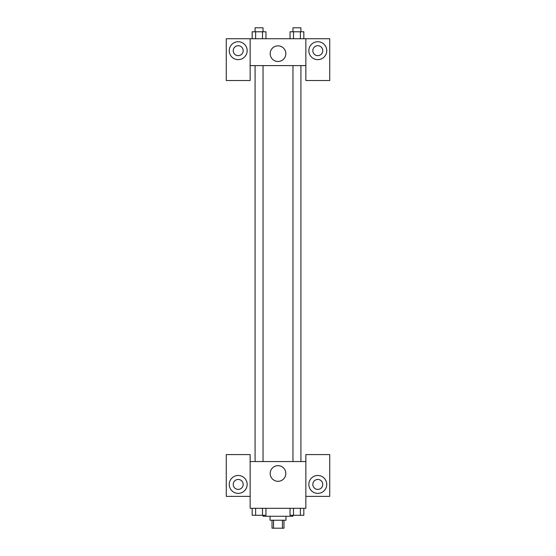<?xml version="1.0" encoding="UTF-8"?>
<svg xmlns="http://www.w3.org/2000/svg" width="556" height="556" viewBox="0 0 556 556"><rect width="100%" height="100%" fill="white"/><g stroke="black" fill="none" stroke-linecap="round" stroke-linejoin="round"><path stroke-width="0.83" d="M282.455 520.242L282.455 528.2L272.03 528.2L272.03 520.242M282.455 528.2L283.97 528.2L283.97 520.242M285.958 516.26L285.958 520.242L270.042 520.242L270.042 516.26M273.545 520.242L273.545 528.2M263.078 515.266L263.078 516.26L292.922 516.26L292.922 515.266M305.856 496.362L329.729 496.362L329.729 454.586L305.856 454.586L305.856 508.302L250.144 508.302L250.144 454.586L226.271 454.586L226.271 496.362L250.144 496.362M238.204 493.38A8.952 8.952 0 0 1 230.455 479.953A8.952 8.952 0 0 1 245.96 479.953A8.952 8.952 0 0 1 238.204 493.38M233.235 484.429A4.976 4.976 0 0 1 238.204 479.453A4.976 4.976 0 0 1 243.18 484.429A4.976 4.976 0 0 1 238.204 489.398A4.976 4.976 0 0 1 233.235 484.429M270.174 473.483A7.826 7.826 0 0 1 281.913 466.706A7.826 7.826 0 0 1 281.913 480.259A7.826 7.826 0 0 1 270.174 473.483M305.856 461.549L250.144 461.549M317.796 493.38A8.952 8.952 0 0 1 310.039 479.953A8.952 8.952 0 0 1 325.545 479.953A8.952 8.952 0 0 1 317.796 493.38M312.82 484.429A4.976 4.976 0 0 1 317.796 479.453A4.976 4.976 0 0 1 322.765 484.429A4.976 4.976 0 0 1 317.796 489.398A4.976 4.976 0 0 1 312.82 484.429M300.921 461.549L300.921 65.601M263.037 65.601L263.037 461.549M305.856 65.601L305.856 80.523L329.729 80.523L329.729 38.746L305.856 38.746L305.856 65.601L250.144 65.601L250.144 80.523L226.271 80.523L226.271 38.746L250.144 38.746L250.144 65.601M243.18 50.679A4.976 4.976 0 0 1 238.204 55.656A4.976 4.976 0 0 1 233.235 50.679A4.976 4.976 0 0 1 238.204 45.71A4.976 4.976 0 0 1 243.18 50.679M238.204 59.638A8.952 8.952 0 0 1 230.455 46.204A8.952 8.952 0 0 1 245.96 46.204A8.952 8.952 0 0 1 238.204 59.638M322.765 50.679A4.976 4.976 0 0 1 315.308 54.988A4.976 4.976 0 0 1 315.308 46.37A4.976 4.976 0 0 1 322.765 50.679M317.796 59.638A8.952 8.952 0 0 1 310.039 46.204A8.952 8.952 0 0 1 325.545 46.204A8.952 8.952 0 0 1 317.796 59.638M305.856 38.746L250.144 38.746M270.174 53.668A7.826 7.826 0 0 1 281.913 46.892A7.826 7.826 0 0 1 281.913 60.444A7.826 7.826 0 0 1 270.174 53.668M303.833 38.746L303.833 31.782L290.051 31.782L290.051 38.746M300.386 31.782L300.386 38.746M293.498 31.782L293.498 38.746M292.963 31.782L292.963 27.8L300.921 27.8L300.921 31.782M265.949 38.746L265.949 31.782L252.167 31.782L252.167 38.746M262.501 31.782L262.501 38.746M255.614 31.782L255.614 38.746M255.079 31.782L255.079 27.8L263.037 27.8L263.037 31.782M303.833 508.302L303.833 515.266L290.051 515.266L290.051 508.302M300.386 508.302L300.386 515.266M293.498 508.302L293.498 515.266M300.921 515.266L292.963 515.266M265.949 508.302L265.949 515.266L252.167 515.266L252.167 508.302M262.501 508.302L262.501 515.266M255.614 508.302L255.614 515.266M263.037 515.266L255.079 515.266M292.963 461.549L292.963 65.601M255.079 65.601L255.079 461.549"/></g></svg>
